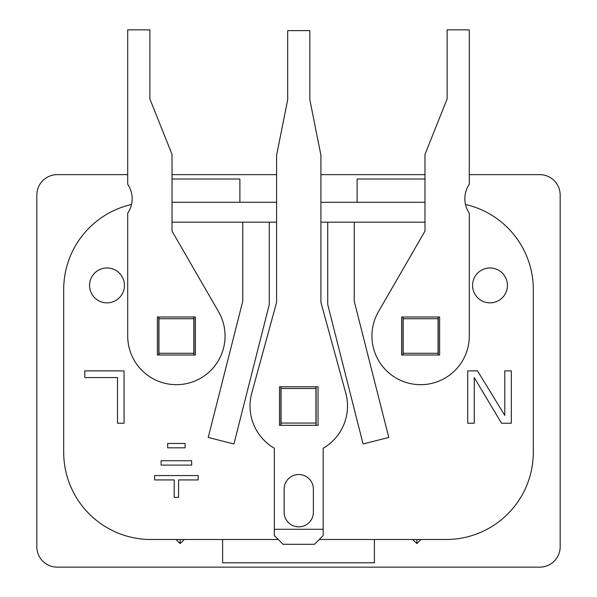 <?xml version="1.0" encoding="UTF-8"?>
<svg xmlns="http://www.w3.org/2000/svg" width="597" height="597" viewBox="0 0 597 597"><rect width="100%" height="100%" fill="white"/><g stroke="black" fill="none" stroke-linecap="round" stroke-linejoin="round"><path stroke-width="0.9" d="M420.96 539.501L416.863 543.598L416.863 539.501M416.863 543.598L412.766 539.501M222.614 539.501L222.614 562.792L374.386 562.792L374.386 539.501M176.04 539.501L180.137 543.598L180.137 539.501M180.137 543.598L184.234 539.501M319.253 539.501L446.086 539.501A87.222 87.222 0 0 0 533.308 452.272L533.308 289.515A87.222 87.222 0 0 0 465.488 204.48M269.277 222.181L242.763 222.181L242.763 301.209L208.226 437.444L233.927 443.967L269.277 304.515L269.277 222.181L276.605 222.181M172.026 222.181L242.763 222.181M327.723 222.181L327.723 304.515L363.073 443.967L388.774 437.444L354.237 301.209L354.237 222.181L320.917 222.181M276.605 202.293L172.026 202.293M354.237 222.181L424.974 222.181M424.974 202.293L320.917 202.293M507.443 285.418A17.447 17.447 0 0 0 490.003 267.971A17.447 17.447 0 0 0 472.555 285.418A17.447 17.447 0 0 0 490.003 302.858A17.447 17.447 0 0 0 507.443 285.418M124.445 285.418A17.447 17.447 0 0 0 106.997 267.971A17.447 17.447 0 0 0 89.557 285.418A17.447 17.447 0 0 0 106.997 302.858A17.447 17.447 0 0 0 124.445 285.418M185.107 443.467L167.667 443.467L167.667 447.825L185.107 447.825L185.107 443.467M191.652 460.735L161.123 460.735L161.123 465.1L191.652 465.1L191.652 460.735M198.189 475.563L154.578 475.563L154.578 479.928L174.205 479.928L174.205 497.368L178.57 497.368L178.57 479.928L198.189 479.928L198.189 475.563M124.049 370.894L84.804 370.894L84.804 377.58L117.512 377.58L117.512 423.228L124.049 423.228L124.049 370.894M474.257 377.58L501.517 423.228L511.323 423.228L511.323 370.894L504.786 370.894L504.786 415.437L477.525 370.894L467.712 370.894L467.712 423.228L474.257 423.228L474.257 377.58M158.765 355.021L158.765 316.992M194.003 316.992L194.003 355.021M402.997 355.021L402.997 316.992M438.235 316.992L438.235 355.021M316.119 386.774L316.119 425.325M172.026 179.003L239.882 179.003L239.882 202.293M357.118 202.293L357.118 179.003L424.974 179.003M280.881 425.325L280.881 386.774M131.512 204.48A87.222 87.222 0 0 0 63.692 289.515L63.692 452.272A87.222 87.222 0 0 0 150.914 539.501L278.269 539.501M127.713 174.645L57.237 174.645A20.41 20.41 0 0 0 36.827 195.055L36.827 546.74A20.41 20.41 0 0 0 57.237 567.15L539.763 567.15A20.41 20.41 0 0 0 560.173 546.74L560.173 195.055A20.41 20.41 0 0 0 539.763 174.645L469.287 174.645M424.974 174.645L320.917 174.645M276.605 174.645L172.026 174.645M158.944 355.021L158.944 316.992M193.831 355.021L193.831 353.275L158.944 353.275M193.831 353.275L193.831 318.738L158.944 318.738M193.831 318.738L193.831 316.992M403.169 355.021L403.169 316.992M438.056 355.021L438.056 353.275L403.169 353.275M438.056 353.275L438.056 318.738L403.169 318.738M438.056 318.738L438.056 316.992M315.947 386.774L315.947 425.325M281.053 386.774L281.053 388.513L315.947 388.513M281.053 388.513L281.053 423.057L315.947 423.057M281.053 423.057L281.053 425.325M313.38 489.137A14.619 14.619 0 0 0 298.761 474.518A14.619 14.619 0 0 0 284.142 489.137L284.142 512.226A14.619 14.619 0 0 0 298.761 526.852A14.619 14.619 0 0 0 313.38 512.226L313.38 489.137M318.037 386.774L279.486 386.774L279.486 425.325L318.037 425.325L318.037 386.774M323.186 535.569L314.462 544.292L283.06 544.292L274.336 535.569L274.336 448.228A48.738 48.738 0 0 1 251.747 393.184L276.605 302.321L276.605 155.19L287.687 99.714L287.687 30.634L309.836 30.634L309.836 99.714L320.917 155.19L320.917 302.321L345.775 393.184A48.738 48.738 0 0 1 323.186 448.228L323.186 535.569M323.186 529.293L274.336 529.293M218.539 311.671A48.67 48.67 0 0 1 188.98 383.02A48.67 48.67 0 0 1 127.713 336.007L127.713 213.174A25.731 25.731 0 0 0 127.713 184.257L127.713 29.85L149.869 29.85L149.869 98.93L172.026 154.407L172.026 231.114L218.539 311.671M195.398 316.992L157.369 316.992L157.369 355.021L195.398 355.021L195.398 316.992M378.461 311.671A48.67 48.67 0 0 0 408.02 383.02A48.67 48.67 0 0 0 469.287 336.007L469.287 213.174A25.731 25.731 0 0 1 469.287 184.257L469.287 29.85L447.131 29.85L447.131 98.93L424.974 154.407L424.974 231.114L378.461 311.671M401.602 316.992L439.631 316.992L439.631 355.021L401.602 355.021L401.602 316.992"/></g></svg>
